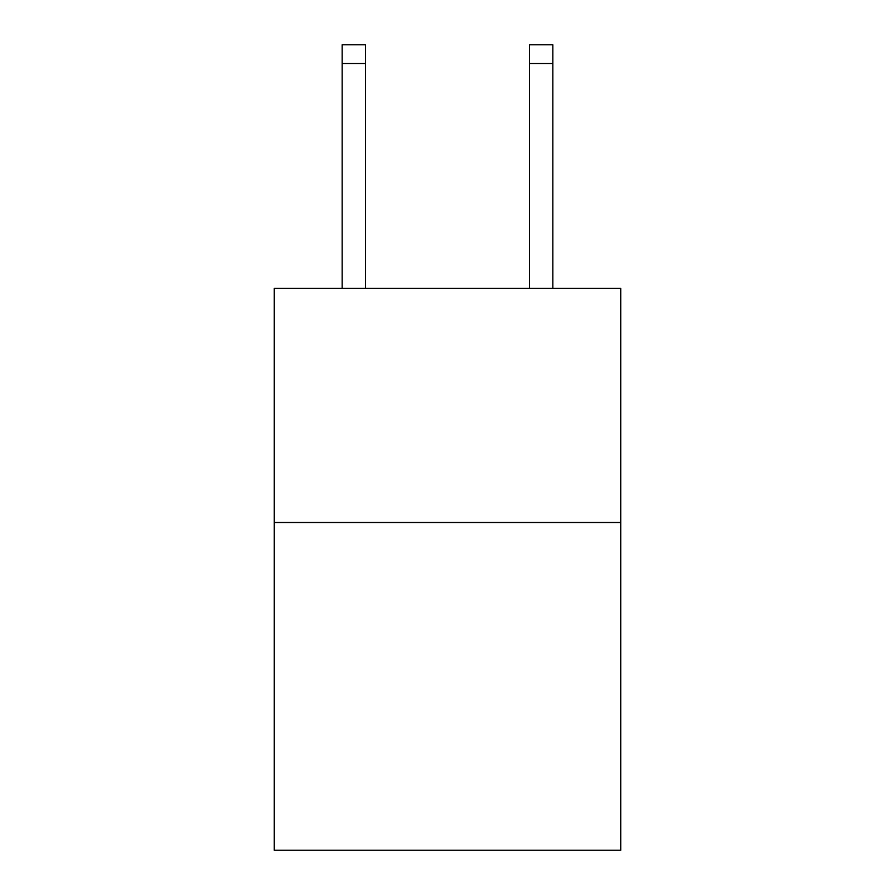 <?xml version="1.0" encoding="UTF-8"?>
<svg xmlns="http://www.w3.org/2000/svg" width="895" height="895" viewBox="0 0 895 895"><rect width="100%" height="100%" fill="white"/><g stroke="black" fill="none" stroke-linecap="round" stroke-linejoin="round"><path stroke-width="1.34" d="M620.738 522.501L620.738 850.25L274.262 850.25L274.262 288.403L620.738 288.403L620.738 522.501L274.262 522.501M365.563 288.403L365.563 63.478L342.158 63.478L342.158 44.75L365.563 44.75L365.563 63.478M342.158 288.403L342.158 63.478M552.841 288.403L552.841 44.75L529.437 44.75L529.437 288.403M529.437 63.478L552.841 63.478"/></g></svg>
